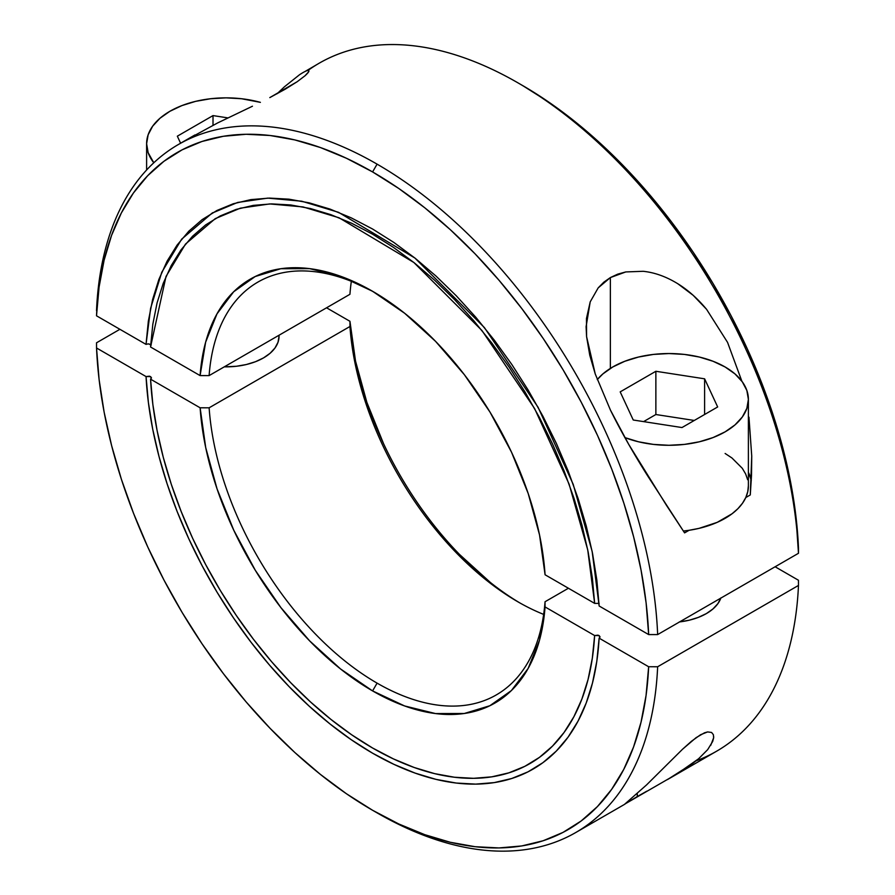<?xml version="1.0" encoding="UTF-8"?>
<svg xmlns="http://www.w3.org/2000/svg" width="895" height="895" viewBox="0 0 895 895"><rect width="100%" height="100%" fill="white"/><g stroke="black" fill="none" stroke-linecap="round" stroke-linejoin="round"><path stroke-width="1.34" d="M698.559 758.792L676.866 774.018L624.867 804.046L646.514 784.96L682.572 749.204L696.109 737.648L704.51 732.804L707.621 731.931L711.581 732.457L713.371 734.683L713.639 737.793L712.711 741.418L707.688 749.63L698.559 758.792L692.462 763.625L667.413 779.612L716.548 751.241A397.268 229.366 -120 0 0 798.474 585.442L798.463 580.251L775.115 566.77L798.463 580.251L798.474 585.442L657.646 666.753A397.268 229.366 60 0 1 575.72 832.551A397.268 229.366 60 0 1 377.086 812.873L377.086 812.873A397.268 229.366 -120 0 0 657.646 666.753L648.651 666.741L599.124 638.157A320.992 185.321 60 0 1 532.95 769.163A320.992 185.321 60 0 1 372.589 753.198A320.992 185.321 60 0 1 146.053 376.571L150.55 376.571L151.49 377.88L150.561 379.178A314.637 181.651 -120 0 0 372.589 748.007A314.637 181.651 -120 0 0 529.795 763.659A314.637 181.651 -120 0 0 594.627 635.551L599.124 635.562L600.053 636.96M383.608 443.797L366.883 402.414L355.528 361.099L349.945 321.294L326.563 307.802L349.945 321.294L349.956 326.496A238.361 137.617 -120 0 0 543.657 614.395A238.361 137.617 60 0 1 517.914 601.82A238.361 137.617 60 0 1 349.956 326.496L209.128 407.807A238.361 137.617 60 0 0 377.086 683.131A238.361 137.617 60 0 0 496.266 694.934A238.361 137.617 60 0 0 545.044 601.742L568.414 588.25L545.044 601.742L545.055 606.933L594.627 635.551L598.095 635.159L600.053 636.86L599.124 638.157L596.797 661.371L592.468 683.064L586.191 703.056L578.013 721.169L568.012 737.234L556.276 751.106L542.907 762.674L528.028 771.837L511.761 778.493L494.264 782.599L475.681 784.121L456.181 783.035L435.943 779.355L415.146 773.112L393.957 764.364L372.589 753.198L351.22 739.695L330.042 723.977L309.234 706.2L288.995 686.51L269.496 665.074L250.913 642.107L233.416 617.796L217.149 592.356L202.27 566.009L188.901 539.003L177.165 511.571L167.164 483.96L158.986 456.416L152.709 429.175L148.391 402.481L146.053 376.571L149.521 376.18L151.49 377.824L150.561 379.178L152.866 404.551L157.128 430.708L163.293 457.39L171.325 484.374L181.137 511.414L192.638 538.275L205.749 564.723L220.338 590.521L236.269 615.424L253.419 639.231L271.621 661.729L290.718 682.706L310.543 701.982L330.915 719.39L351.657 734.784L372.589 748.007L393.52 758.949L414.262 767.518L434.646 773.638L454.47 777.24L473.567 778.314L491.769 776.838L508.908 772.832L524.85 766.321L539.439 757.371L552.539 746.061L564.051 732.49L573.863 716.772L581.884 699.062L588.06 679.506L592.311 658.272L594.627 635.551L545.055 606.933A244.715 141.287 60 0 1 372.589 690.918L377.086 683.131A238.361 137.617 -120 0 0 545.044 601.742L545.055 606.933L539.472 640.294L528.117 668.487L511.392 690.56L489.867 705.73L464.281 713.494L435.541 713.572L404.618 705.954L372.589 690.918A244.715 141.287 60 0 1 200.122 407.796L209.128 407.807A238.361 137.617 -120 0 0 377.086 683.131L372.589 690.918L340.559 668.968L309.636 640.876L280.896 607.615L255.321 570.316L233.796 530.287L217.06 488.905L205.716 447.601L200.122 407.796L150.561 379.178L200.122 407.796L209.128 407.807L349.956 326.496L349.945 321.294A244.715 141.287 -120 0 0 520.14 603.096M679.596 621.913A52.973 30.587 0 0 0 720.822 598.117M224.298 366.838A52.973 30.587 0 0 0 279.039 336.274L278.021 342.237L275 347.976L270.111 353.268L263.522 357.899L255.5 361.703L246.338 364.522L236.403 366.268L224.298 366.838M643.147 271.297L625.784 271.935L617.74 274.138L610.356 277.584L603.801 282.182L598.173 287.899L590.208 301.861L586.471 318.486L586.583 336.598L589.76 355.248L595.242 373.965L610.446 410.111C620.772 430.998 633.212 452.982 647.767 476.05L684.585 532.883L689.083 530.287L683.355 531.026A79.454 45.869 0 0 0 689.083 530.287L684.585 532.883L666.495 505.373L628.726 444.379L610.446 410.111L595.242 373.965L586.583 336.598L586.091 326.686L590.208 301.861L598.173 287.899L610.356 277.584L610.356 368.427L610.356 277.584L625.784 271.935L643.147 271.297C654.659 272.483 666.227 276.633 677.839 283.76C688.042 290.058 697.63 298.583 706.58 309.323L727.545 342.36L741.877 381.236L727.545 342.36M150.684 344.486L148.29 343.848L146.03 344.385L150.606 308.305L161.782 272.248L181.674 239.133L212.093 213.122L237.656 202.449L267.739 198.119L301.727 201.207L338.556 212.328L414.888 258.028L484.408 327.581L538.063 407.247L573.203 484.34L592.143 551.387L599.147 605.993L648.662 634.577L646.112 602.917L641.088 570.249L633.638 536.866L623.826 503.068L611.755 469.159L597.524 435.451L581.258 402.247L563.112 369.848L543.243 338.545L521.83 308.607L499.074 280.325L475.178 253.945L450.353 229.713L424.823 207.83L398.823 188.509L372.589 171.929L346.354 158.225L320.354 147.518L294.824 139.922L269.999 135.492L246.103 134.272L223.347 136.286L201.934 141.488L182.077 149.857L163.919 161.301L147.664 175.733L133.422 192.996L121.351 212.965L111.551 235.441L104.1 260.221L99.076 287.094L96.515 315.801A390.914 225.697 60 0 1 372.589 171.929L377.086 164.143A397.268 229.366 -120 0 0 96.515 310.61A397.268 229.366 60 0 1 178.452 144.464A397.268 229.366 60 0 1 377.086 164.143L372.589 171.929A390.914 225.697 60 0 1 648.662 634.577L657.657 634.577A397.268 229.366 -120 0 0 377.086 164.143A397.268 229.366 60 0 1 657.657 634.577L798.485 553.278A397.268 229.366 -120 0 0 619.016 162.935A397.268 229.366 -120 0 0 319.28 63.153L305.117 71.443M748.388 485.728L747.75 491.679L745.792 497.542L742.458 503.292L737.849 508.74L732.032 513.786L717.219 522.344L699.04 528.363L689.083 530.287A79.454 45.869 0 0 0 745.792 497.542A79.454 45.869 0 0 0 748.388 485.918L748.388 399.416A79.454 45.869 180 0 1 706.435 439.859A79.454 45.869 180 0 1 624.878 437.588M725.118 366.984A79.454 45.869 180 0 1 748.388 399.416L746.855 390.466L742.335 381.863L734.996 373.931L725.118 366.984L713.069 361.278L699.342 357.038L684.429 354.42L668.934 353.547L653.428 354.42L638.527 357.038L624.788 361.278L612.751 366.984L602.872 373.931L597.256 379.614A79.454 45.869 180 0 1 725.118 366.984M96.526 342.796L119.896 329.304L96.526 342.796L96.537 347.987L96.526 342.796M646.761 791.202L637.274 796.572L637.274 793.574L637.274 796.572L624.867 804.046L646.514 784.96L682.572 749.204L691.477 741.25L700.584 734.717L707.621 731.931L711.581 732.457L713.371 734.683L713.639 737.793L710.708 745.378M713.707 736.719L713.639 737.793M643.594 421.612L655.867 414.519L694.274 420.46L655.867 414.519L643.594 421.612M180.6 143.234L177.333 136.185L213.01 115.589L213.01 125.255L213.01 115.589L227.979 117.905L213.01 115.589L177.333 136.185L180.6 143.234M633.246 420.012L620.19 391.876L655.867 371.28L655.867 414.519L655.867 371.28L704.611 378.82L704.611 414.497L704.611 378.82L717.667 406.956L681.99 427.553L633.246 420.012L620.19 391.876L655.867 371.28L704.611 378.82L717.667 406.956L681.99 427.553L633.246 420.012M260.389 102.354L241.572 98.741L226.066 97.857L210.571 98.741L195.658 101.348L181.931 105.588L169.882 111.293L160.004 118.241L152.665 126.173L148.145 134.776L146.612 143.726L148.145 152.676L153.795 162.778A79.454 45.869 180 0 1 146.612 143.726A79.454 45.869 180 0 1 260.389 102.354M599.124 638.157L648.651 666.741A390.914 225.697 60 0 1 372.589 810.277A390.914 225.697 60 0 1 96.537 347.987L99.11 379.637L104.156 412.293L111.629 445.654L121.44 479.429L133.534 513.316L147.764 546.99L164.031 580.173L182.177 612.538L202.046 643.818L223.448 673.722L246.192 701.982L270.077 728.329L294.88 752.55L320.399 774.399L346.376 793.708L372.589 810.277L398.812 823.982L424.789 834.677L450.297 842.273L475.111 846.704L498.996 847.934L521.74 845.943L543.142 840.752L563 832.406L581.146 820.983L597.412 806.596L611.654 789.356L623.737 769.42L633.559 746.989L641.021 722.243L646.067 695.415L648.651 666.741L657.646 666.753L798.474 585.442A397.268 229.366 60 0 1 696.064 760.851L696.064 760.851M624.788 437.554L638.527 441.794L653.428 444.401L668.934 445.285L684.429 444.401L699.342 441.794L713.069 437.554L725.118 431.849L734.996 424.901L742.335 416.969L746.855 408.366L748.388 399.416M146.053 376.571L96.537 347.987L146.053 376.571M624.195 804.571L625.75 803.542M459.459 554.385L490.382 582.477M751.095 479.798L748.377 472.359M725.118 453.474L731.931 457.96L742.279 468.275L745.625 473.925L747.672 479.776M745.792 497.542L750.278 494.946L745.792 497.542M279.005 335.256L279.039 336.274L279.039 335.233M188.722 138.658L217.63 122.939L188.722 138.658M252.457 106.225L217.63 122.939L252.457 106.225M285.181 89.22L269.809 97.6L297.196 81.713L285.181 89.22M304.994 75.784L297.196 81.713L304.994 75.784C308.596 72.495 309.715 70.727 308.361 70.47L308.574 71.924L304.994 75.784M284.386 86.826L277.07 93.762L284.386 86.826L299.601 74.677C304.233 71.678 307.153 70.28 308.361 70.47M720.878 597.927L717.868 603.666L712.968 608.947L706.39 613.578L698.357 617.382L689.206 620.213L679.26 621.958M751.274 480.66A82.843 47.827 0 0 0 748.388 472.37M751.509 475.513L750.278 494.946L751.733 456.07L751.509 475.513M748.97 417.182L751.733 456.07L748.97 417.182M599.147 603.398L594.649 603.387L587.724 549.843L569.097 484.106L534.606 408.567L481.98 330.557L413.859 262.492L339.104 217.798L303.036 206.924L269.764 203.926L240.308 208.177L215.27 218.626L185.511 244.066L166.022 276.432L150.539 346.991L200.1 375.598A244.715 141.287 60 0 1 372.589 291.289A244.715 141.287 60 0 1 545.077 574.769L594.649 603.387L592.356 578.002L588.127 551.835L581.974 525.13L573.952 498.123L564.152 471.061L552.651 444.166L539.551 417.696L524.962 391.876L509.02 366.939L491.858 343.098L473.645 320.578L454.537 299.579L434.69 280.269L414.307 262.839L393.543 247.445L372.589 234.199L351.645 223.247L330.881 214.677L310.487 208.557L290.651 204.955L271.532 203.892L253.319 205.38L236.168 209.408L220.226 215.941L205.637 224.913L192.537 236.258L181.025 249.862L171.225 265.614L163.214 283.368L157.061 302.957L152.821 324.236L150.539 346.991L200.1 375.598L205.637 342.17L216.97 313.899L233.684 291.759L255.209 276.521L280.795 268.724L309.569 268.634L340.525 276.242L372.589 291.289L404.652 313.261L435.608 341.398L464.382 374.714L489.979 412.069L511.504 452.154L528.218 493.592L539.54 534.942L545.077 574.769L594.649 603.387L599.147 603.398M374.86 292.62A238.361 137.617 -120 0 0 209.106 375.609L200.1 375.598L209.106 375.609A238.361 137.617 60 0 1 257.905 282.082A238.361 137.617 60 0 1 374.86 292.62M151.221 344.989L148.29 343.848L146.03 344.385L96.515 315.801L146.03 344.385L148.346 321.137L152.642 299.4L158.907 279.363L167.063 261.217L177.065 245.118L188.789 231.212L202.158 219.611L217.049 210.426L233.315 203.747L250.824 199.619L269.417 198.086L288.928 199.171L309.178 202.841L329.998 209.083L351.198 217.832L372.589 229.019L393.979 242.534L415.179 258.252L435.999 276.063L456.26 295.775L475.771 317.222L494.353 340.223L511.873 364.567L528.139 390.041L543.019 416.41L556.388 443.439L568.124 470.904L578.114 498.537L586.281 526.103L592.535 553.367L596.842 580.072L599.147 605.993L648.662 634.577L657.657 634.577L798.485 553.278L798.485 548.076A390.914 225.697 -120 0 0 522.411 85.428L548.646 102.019L574.646 121.34L600.176 143.211L625.001 167.454L648.897 193.835L671.653 222.117L693.066 252.043L712.923 283.346L731.081 315.756L747.336 348.96L761.578 382.668L773.649 416.567L783.449 450.364L790.9 483.747L795.923 516.415L798.485 553.278A397.268 229.366 60 0 0 517.914 82.832L522.411 85.428M307.981 70.47L307.981 70.47A397.268 229.366 60 0 1 517.914 82.832M677.839 283.76L693.189 295.328L706.58 309.323M299.601 74.677L302.823 72.663M349.934 294.298L209.106 375.609L349.934 294.298A238.361 137.617 60 0 1 351.343 281.31A238.361 137.617 -120 0 0 349.934 294.298M377.086 812.873L372.589 810.277M534.248 768.413L533.084 769.096M146.612 169.994L146.612 143.726M575.72 832.551L624.173 804.583M213.021 212.596L212.093 213.122M178.452 144.464L194.909 134.966"/></g></svg>
